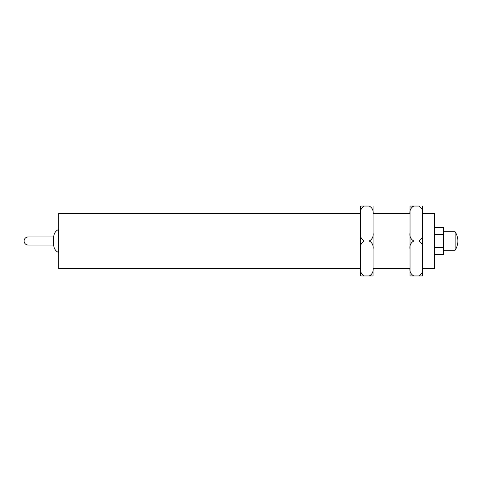 <?xml version="1.0" encoding="UTF-8"?>
<svg xmlns="http://www.w3.org/2000/svg" width="482" height="482" viewBox="0 0 482 482"><rect width="100%" height="100%" fill="white"/><g stroke="black" fill="none" stroke-linecap="round" stroke-linejoin="round"><path stroke-width="0.72" d="M360.524 213.261L58.75 213.261L58.75 268.739L360.524 268.739M422.551 213.261L434.493 213.261L434.493 268.739L422.551 268.739M410.031 268.739L373.05 268.739M434.493 254.345L443.536 254.345L443.536 247.67L434.493 247.67M434.493 234.33L443.536 234.33L443.536 254.345L444.03 252.496L444.03 229.504L443.536 227.655L434.493 227.655M443.536 234.33L443.536 227.655M360.524 214.207C359.952 210.568 361.211 207.85 364.314 206.055L360.524 206.055L360.524 275.945L369.26 275.945L370.525 275.565M360.524 249.152C359.952 245.513 361.211 242.795 364.314 241L369.26 241C372.363 239.205 373.622 236.487 373.05 232.848L373.05 214.207C373.628 210.58 372.363 207.863 369.26 206.055L364.314 206.055L363.048 206.435M360.524 206.055L364.314 206.055M373.05 275.945L369.26 275.945L373.05 275.945L373.05 267.793C373.622 271.432 372.363 274.15 369.26 275.945M364.314 275.945C361.211 274.137 359.946 271.42 360.524 267.793M369.26 241C372.363 242.808 373.628 245.525 373.05 249.152L373.05 267.793M364.314 241C361.211 239.193 359.946 236.475 360.524 232.848M373.05 214.207L373.05 206.055M373.05 232.848L373.05 249.152M24.1 241A4.031 4.031 0 0 0 28.131 245.031L53.725 245.031L53.725 236.969L28.131 236.969A4.031 4.031 0 0 0 24.1 241M58.75 229.426L58.473 229.492C55.46 231.077 53.876 233.565 53.725 236.969M455.129 250.248C458.81 244.085 458.81 237.921 455.129 231.752L455.129 250.248L444.03 250.248M410.031 214.207C409.453 210.568 410.718 207.85 413.815 206.055L410.031 206.055L410.031 275.945L418.768 275.945L420.027 275.565M410.031 249.152C409.453 245.513 410.718 242.795 413.815 241L418.768 241C421.864 239.205 423.13 236.487 422.551 232.848L422.551 214.207C423.13 210.58 421.871 207.863 418.768 206.055L413.815 206.055L412.55 206.435M410.031 206.055L413.815 206.055M422.551 275.945L418.768 275.945L422.551 275.945L422.551 267.793C423.13 271.432 421.864 274.15 418.768 275.945M413.815 275.945C410.712 274.137 409.453 271.42 410.031 267.793M418.768 241C421.871 242.808 423.13 245.525 422.551 249.152L422.551 267.793M413.815 241C410.712 239.193 409.453 236.475 410.031 232.848M422.551 214.207L422.551 206.055M422.551 232.848L422.551 249.152M53.725 245.031C53.864 248.441 55.448 250.929 58.473 252.508L58.473 229.492M410.031 213.261L373.05 213.261M455.129 231.752L444.03 231.752"/></g></svg>
